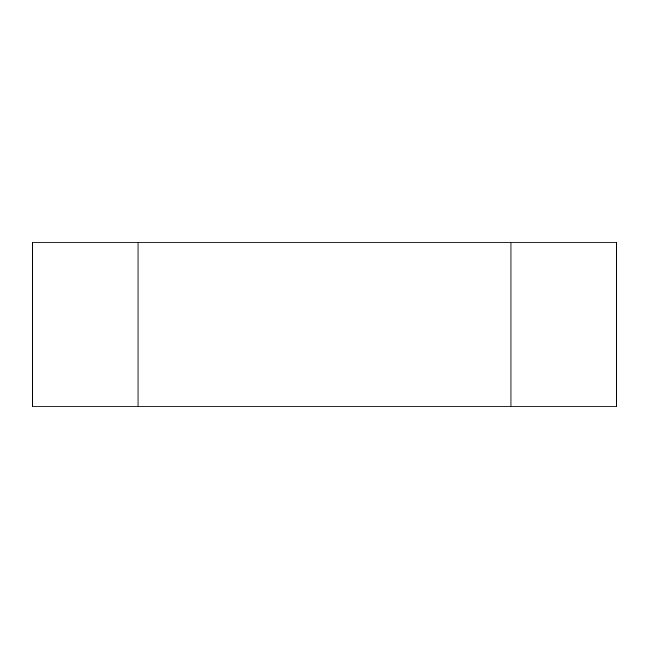 <?xml version="1.0" encoding="UTF-8"?>
<svg xmlns="http://www.w3.org/2000/svg" width="649" height="649" viewBox="0 0 649 649"><rect width="100%" height="100%" fill="white"/><g stroke="black" fill="none" stroke-linecap="round" stroke-linejoin="round"><path stroke-width="0.97" d="M616.55 406.834L616.55 242.166L32.45 242.166L32.45 406.834L616.55 406.834M510.99 406.834L510.99 242.166M138.01 406.834L138.01 242.166"/></g></svg>
